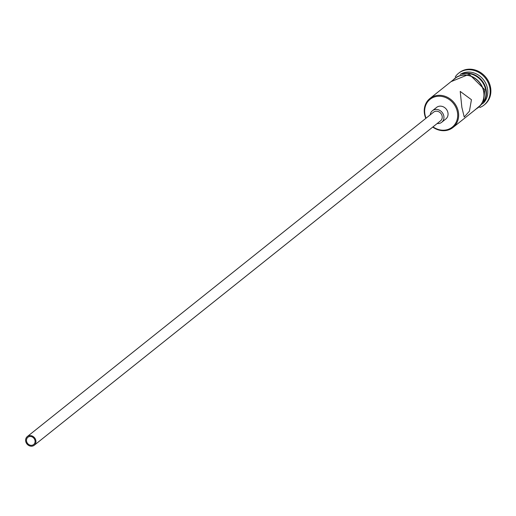 <?xml version="1.0" encoding="UTF-8"?>
<svg xmlns="http://www.w3.org/2000/svg" width="516" height="516" viewBox="0 0 516 516"><rect width="100%" height="100%" fill="white"/><g stroke="black" fill="none" stroke-linecap="round" stroke-linejoin="round"><path stroke-width="0.77" d="M433.008 126.852A17.783 15.674 -128.6 0 0 451.332 127.807A17.783 15.674 -128.6 0 0 457.099 110.734A17.783 15.674 -128.6 0 0 436.762 96.415A17.783 15.674 -128.6 0 0 425.248 115.713A17.783 15.674 -128.6 0 0 426.074 118.17M425.81 118.377A18.524 16.325 51.4 0 1 424.855 115.603A18.524 16.325 51.4 0 1 429.886 98.53A18.524 16.325 51.4 0 1 458.034 110.411A18.524 16.325 51.4 0 1 453.003 127.478A18.524 16.325 51.4 0 1 432.743 127.065M26.632 441.548A4.631 4.083 -128.6 0 0 33.669 444.521A4.631 4.083 -128.6 0 0 34.927 440.251A4.631 4.083 -128.6 0 0 27.89 437.284A4.631 4.083 -128.6 0 0 26.632 441.548M35.752 440.122A5.56 4.896 -128.6 0 0 27.309 436.562A5.56 4.896 -128.6 0 0 25.8 441.677A5.56 4.896 -128.6 0 0 34.243 445.243A5.56 4.896 -128.6 0 0 35.752 440.122M34.243 445.243L440.535 120.841A5.56 4.896 -128.6 0 0 442.044 115.719A5.56 4.896 -128.6 0 0 433.601 112.159L27.309 436.562M437.162 123.537A7.411 6.527 -128.6 0 0 441.69 122.292A7.411 6.527 -128.6 0 0 443.702 115.461A7.411 6.527 -128.6 0 0 432.447 110.714A7.411 6.527 -128.6 0 0 430.228 114.855M441.69 122.292L445.798 119.015A7.411 6.527 -128.6 0 0 447.811 112.185A7.411 6.527 -128.6 0 0 436.549 107.438L432.447 110.714M461.865 107.354L464.226 117.035L469.437 111.172L471.443 99.704L460.214 91.416L461.865 107.354M461.975 73.988A18.524 16.325 51.4 0 1 485.808 88.236A18.524 16.325 51.4 0 1 484.04 101.626M460.259 74.388A18.524 16.325 51.4 0 1 487.175 87.146A18.524 16.325 51.4 0 1 483.273 103.213M455.254 76.871A20.376 17.957 51.4 0 1 458.556 73.272A20.376 17.957 51.4 0 1 489.516 86.34A20.376 17.957 51.4 0 1 483.982 105.116A20.376 17.957 51.4 0 1 479.745 107.541M429.886 98.53L455.196 78.322A18.524 16.325 51.4 0 1 483.344 90.203A18.524 16.325 51.4 0 1 478.313 107.276L453.003 127.478M463.465 73.788A18.524 16.325 51.4 0 1 485.395 88.565A18.524 16.325 51.4 0 1 484.563 100.214M458.898 73.008A20.376 17.957 51.4 0 1 459.24 72.724A20.376 17.957 51.4 0 1 490.2 85.791A20.376 17.957 51.4 0 1 484.666 104.574A20.376 17.957 51.4 0 1 484.318 104.838M476.5 108.715A18.705 16.486 -128.6 0 0 483.511 90.177A18.705 16.486 -128.6 0 0 470.411 75.916A18.705 16.486 -128.6 0 0 453.39 79.767M458.556 73.272L459.24 72.724M474.14 110.605L483.563 102.665L484.743 89.668L469.212 74.233L451.023 81.657M483.982 105.116L484.666 104.574"/></g></svg>
